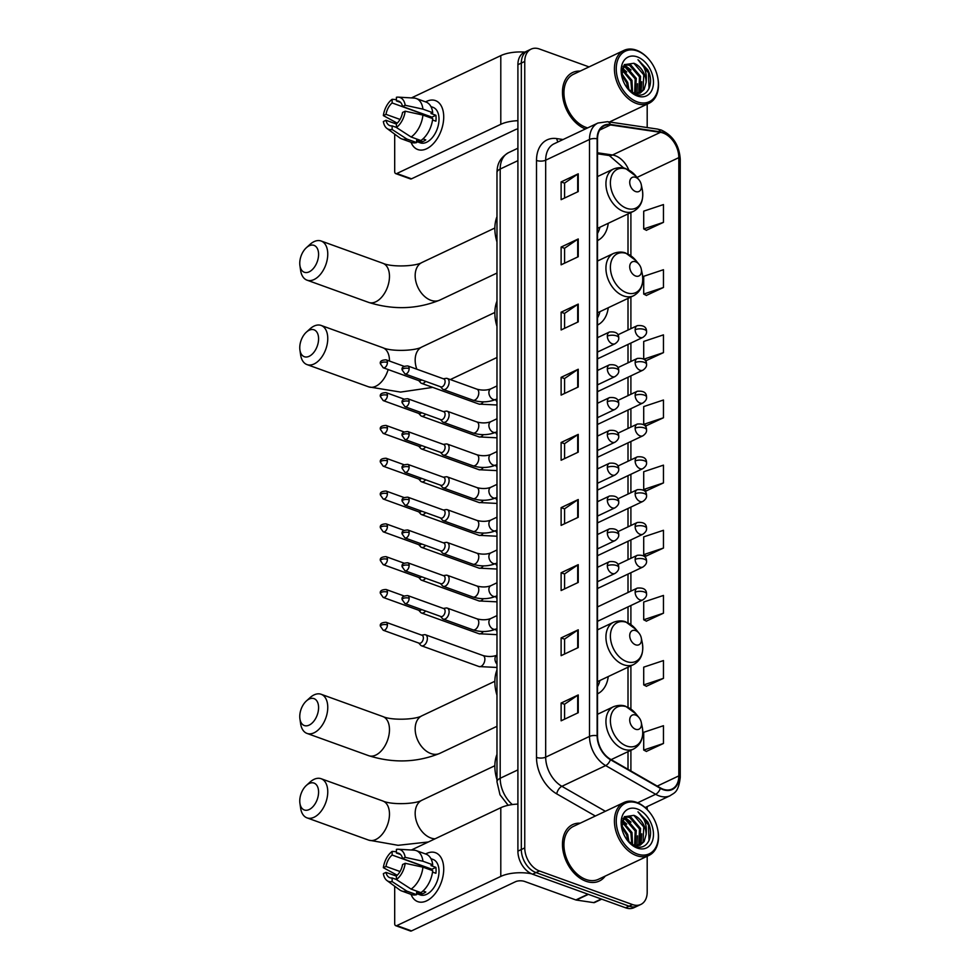 <?xml version="1.0" encoding="UTF-8"?>
<svg xmlns="http://www.w3.org/2000/svg" width="980" height="980" viewBox="0 0 980 980"><rect width="100%" height="100%" fill="white"/><g stroke="black" fill="none" stroke-linecap="round" stroke-linejoin="round"><path stroke-width="1.47" d="M597.518 325.041A34.472 23.643 64.7 0 0 608.249 307.732M597.518 693.865A34.472 23.643 64.7 0 0 608.249 676.555M597.518 240.59A34.472 23.643 64.7 0 0 608.249 223.293M589.054 66.91L539.441 49A19.514 13.377 64.7 0 0 531.099 49.135L524.251 52.369A19.514 13.377 64.7 0 0 517.905 64.705L517.905 851.142A19.514 13.377 64.7 0 0 532.593 874.209L625.657 907.811A19.514 13.377 64.7 0 0 633.999 907.676L637.429 906.059A19.514 13.377 64.7 0 1 629.087 906.182A19.514 13.377 64.7 0 0 637.429 906.059L640.846 904.442A19.514 13.377 64.7 0 0 647.192 892.106L647.192 856.238M527.681 50.752A19.514 13.377 64.7 0 0 521.323 63.075L521.323 849.525A19.514 13.377 64.7 0 0 536.023 872.592L629.087 906.182L536.023 872.592A19.514 13.377 64.7 0 1 521.323 849.525L521.323 63.075A19.514 13.377 64.7 0 1 527.681 50.752M580.197 71.099A31.213 21.413 64.7 0 0 572.626 72.52A31.213 21.413 64.7 0 0 563.451 100.732A31.213 21.413 64.7 0 0 585.415 128.956A31.213 21.413 64.7 0 1 563.451 100.732A31.213 21.413 64.7 0 1 572.626 72.52A31.213 21.413 64.7 0 1 580.197 71.099M580.197 823.188A31.213 21.413 64.7 0 0 572.626 824.609A31.213 21.413 64.7 0 0 563.524 853.176A31.213 21.413 64.7 0 0 585.979 881.253A31.213 21.413 64.7 0 0 599.319 881.045A31.213 21.413 64.7 0 0 605.224 876.096A31.213 21.413 64.7 0 1 599.319 881.045A31.213 21.413 64.7 0 1 585.979 881.253A31.213 21.413 64.7 0 1 563.524 853.176A31.213 21.413 64.7 0 1 572.626 824.609A31.213 21.413 64.7 0 1 580.197 823.188M663.154 133.023A20.813 14.271 -115.3 0 1 678.822 157.633L678.822 775.891A20.813 14.271 -115.3 0 1 672.047 789.047A20.813 14.271 -115.3 0 1 660.422 787.92L610.466 759.231A20.813 14.271 -115.3 0 1 597.518 735.894L597.518 138.94A20.813 14.271 -115.3 0 1 604.293 125.783A20.813 14.271 -115.3 0 1 610.466 124.95L660.422 132.337A20.813 14.271 -115.3 0 1 663.154 133.023M663.154 132.557A21.327 14.627 64.7 0 0 660.361 131.847L610.405 124.46A21.327 14.627 64.7 0 0 597.126 138.793L597.126 735.747A21.327 14.627 64.7 0 0 610.405 759.672L660.361 788.361A21.327 14.627 64.7 0 0 679.214 776.038L679.214 157.78A21.327 14.627 64.7 0 0 663.154 132.557M646.347 751.415L663.46 743.477L663.46 725.715L643.713 732.293L643.713 750.055L646.518 751.501M646.347 686.27L663.46 678.344L663.46 660.569L643.713 667.147L643.713 684.922L646.518 686.355M646.347 621.124L663.46 613.198L663.46 595.436L643.713 602.014L643.713 619.777L646.518 621.21M646.347 555.979L663.46 548.053L663.46 530.29L643.713 536.869L643.713 554.631L646.518 556.077M646.347 230.275L663.46 222.35L663.46 204.575L643.713 211.153L643.713 228.928L646.518 230.361M646.347 295.421L663.46 287.483L663.46 269.721L643.713 276.299L643.713 294.061L646.518 295.507M646.347 360.554L663.46 352.629L663.46 334.866L643.713 341.444L643.713 358.962M646.347 425.7L663.46 417.774L663.46 400.012L643.713 406.577L643.713 424.352L646.518 425.786M646.347 490.845L663.46 482.92L663.46 465.145L643.713 471.723L643.713 489.486L646.518 490.931M531.099 49.135A19.514 13.377 64.7 0 0 524.753 61.458L524.753 847.908A19.514 13.377 64.7 0 0 539.441 870.975L632.504 904.565A19.514 13.377 64.7 0 0 640.846 904.442M647.192 809.554L647.192 806.564M647.192 127.559L647.192 105.669A19.514 13.377 64.7 0 0 647.143 104.174M578.237 582.438L561.124 590.536L561.124 572.761L578.237 564.664L578.237 582.438M578.237 647.572L561.124 655.669L561.124 637.907L578.237 629.809L578.237 647.572M578.237 712.717L561.124 720.814L561.124 703.052L578.237 694.955L578.237 712.717M578.237 387.002L561.124 395.099L561.124 377.337L578.237 369.24L578.237 387.002M578.237 321.869L561.124 329.966L561.124 312.191L578.237 304.094L578.237 321.869M578.237 256.723L561.124 264.821L561.124 247.058L578.237 238.961L578.237 256.723M578.237 191.578L561.124 199.675L561.124 181.913L578.237 173.815L578.237 191.578M578.237 517.293L561.124 525.39L561.124 507.628L578.237 499.531L578.237 517.293M578.237 452.148L561.124 460.245L561.124 442.482L578.237 434.385L578.237 452.148M561.124 442.482L564.59 443.732M564.59 458.603L564.59 443.658L577.698 434.691A5.206 2.156 0 0 1 578.237 434.385M561.124 507.628L564.59 508.877M564.59 523.749L564.59 508.804L577.698 499.825A5.206 2.156 0 0 1 578.237 499.531M561.124 181.913L564.59 183.162M564.59 198.034L564.59 183.089L577.698 174.121A5.206 2.156 0 0 1 578.237 173.815M561.124 247.058L564.59 248.308M564.59 263.179L564.59 248.234L577.698 239.255A5.206 2.156 0 0 1 578.237 238.961M561.124 312.191L564.59 313.441M564.59 328.325L564.59 313.38L577.698 304.4A5.206 2.156 0 0 1 578.237 304.094M561.124 377.337L564.59 378.586M564.59 393.47L564.59 378.513L577.698 369.546A5.206 2.156 0 0 1 578.237 369.24M561.124 703.052L564.59 704.302M564.59 719.173L564.59 704.228L577.698 695.249A5.206 2.156 0 0 1 578.237 694.955M561.124 637.907L564.59 639.156M564.59 654.028L564.59 639.083L577.698 630.115A5.206 2.156 0 0 1 578.237 629.809M561.124 572.761L564.59 574.01M564.59 588.894L564.59 573.937L577.698 564.97A5.206 2.156 0 0 1 578.237 564.664M663.46 482.92L643.713 489.486M663.46 417.774L643.713 424.352M663.46 352.629L643.946 359.133M644.534 359.635L646.518 360.64M663.46 287.483L643.713 294.061M663.46 222.35L643.713 228.928M663.46 548.053L643.713 554.631M663.46 613.198L643.713 619.777M663.46 678.344L643.713 684.922M663.46 743.477L643.713 750.055M425.614 101.896A26.019 15.582 109.8 0 1 443.72 116.975A26.019 15.582 109.8 0 1 430.245 146.498A26.019 15.582 109.8 0 1 411.037 142.259A26.019 15.582 109.8 0 0 417.774 149.536A26.019 15.582 109.8 0 0 435.022 141.708A26.019 15.582 109.8 0 0 443.72 116.975A26.019 15.582 109.8 0 0 435.439 100.597A26.019 15.582 109.8 0 0 425.614 101.896M524.815 52.099A26.019 10.755 180 0 0 500.792 55.627L411.404 97.914M517.905 120.687A26.019 10.755 180 0 0 500.792 124.313L396.827 173.509L411.526 178.813L515.48 129.617A6.505 2.683 0 0 1 517.905 128.907M411.526 178.813A3.246 1.948 109.8 0 1 410.424 178.911L395.724 173.607A3.246 1.948 -70.2 0 1 394.695 171.561L394.695 134.138M394.695 123.419L394.695 122.157M395.724 173.607A3.246 1.948 -70.2 0 0 396.827 173.509M400.036 119.425L385.998 114.354A13.009 7.791 109.8 0 1 392.135 102.949L421.523 113.558A13.009 7.791 -70.2 0 1 421.682 113.423M400.6 102.435L396.422 100.916A13.009 7.791 109.8 0 1 398.701 101.16A13.009 7.791 109.8 0 1 402.56 106.514L431.947 117.122A13.009 7.791 -70.2 0 1 432.143 118.384M425.136 115.861A13.009 7.791 109.8 0 1 426.092 115.015M430.943 106.587L433.013 107.335A18.865 11.295 109.8 0 1 439.016 119.205A18.865 11.295 109.8 0 1 432.707 137.139A18.865 11.295 109.8 0 1 420.2 142.811L416.635 141.524M396.422 100.916L396.422 97.277A16.905 10.131 109.8 0 1 398.272 97.142L414.038 98.061A21.462 12.85 109.8 0 1 416.255 98.515L426.055 102.055A21.462 12.85 109.8 0 1 432.719 112.676L430.992 113.496L435.892 115.26A18.865 11.295 109.8 0 1 436.076 118.139A18.865 11.295 109.8 0 1 435.892 121.189L432.548 119.977M396.422 127.425L392.135 125.881L392.135 129.519L406.835 139.038L416.635 142.566L416.635 140.165L421.523 141.941A18.865 11.295 109.8 0 0 425.81 139.907L422.993 138.891M432.719 118.605A21.462 12.85 109.8 0 1 420.91 140.544L411.11 137.004L396.422 127.498L396.422 123.86A13.009 7.791 109.8 0 0 402.56 112.443L405.193 111.193L422.931 115.064L432.719 118.605M416.635 142.566A21.462 12.85 109.8 0 1 411.478 142.431L401.69 138.891A21.462 12.85 109.8 0 1 399.693 137.812L386.965 128.454A16.905 10.131 109.8 0 1 383.364 121.52L385.998 120.283L396.422 124.044M432.719 112.676L422.931 109.135L405.193 105.276L402.56 106.514M416.255 98.515A21.462 12.85 109.8 0 1 422.931 109.135M422.931 115.064A21.462 12.85 109.8 0 1 411.11 137.004M406.835 139.038A21.462 12.85 109.8 0 1 401.69 138.891M398.272 97.142A16.905 10.131 109.8 0 1 405.193 105.276M405.193 111.193A16.905 10.131 109.8 0 1 396.422 127.498M392.135 129.519A16.905 10.131 109.8 0 1 386.965 128.454M392.135 125.881A13.009 7.791 109.8 0 1 389.869 125.636A13.009 7.791 109.8 0 1 385.998 120.283M385.998 114.354L383.364 115.603L397.219 123.137M383.364 115.603A16.905 10.131 109.8 0 1 392.135 99.299L392.135 102.949M396.422 99.617L392.135 99.299M435.892 115.26L431.947 117.122M421.523 140.103L421.523 141.941M637.319 101.908A27.967 19.184 64.7 0 0 657.654 77.175A27.967 19.184 64.7 0 0 649.642 60.258A27.967 19.184 64.7 0 0 637.319 50.984A27.967 19.184 64.7 0 0 616.249 68.845A27.967 19.184 64.7 0 0 637.319 101.908M649.642 60.258L649.36 59.915A29.265 20.066 64.7 0 0 636.461 50.2A29.265 20.066 64.7 0 0 623.942 50.397A29.265 20.066 64.7 0 0 615.416 77.175A29.265 20.066 64.7 0 0 636.461 103.5A29.265 20.066 64.7 0 0 648.968 103.304A29.265 20.066 64.7 0 0 657.739 77.616L657.654 77.175M623.942 50.397L573.459 74.284A29.265 20.066 64.7 0 0 564.933 101.063A29.265 20.066 64.7 0 0 585.979 127.388A29.265 20.066 64.7 0 0 587.633 127.902M623.317 66.089L626.379 66.812L636.277 78.376L635.31 93.909M622.974 66.665L625.313 67.314L635.199 78.89L634.611 93.823M624.566 64.508L630.655 64.79L640.553 76.354L639.842 91.495L637.882 93.798M624.321 64.754L629.589 65.293L639.487 76.869L638.764 92.01L637.27 93.896M621.528 73.157L627.715 82.43L629.013 90.062M621.602 74.725L626.649 82.933L627.911 88.91M622.104 68.845L631.99 80.409L632.541 92.794M621.884 69.727L630.924 80.911L631.757 92.292M627.629 88.604L635.224 94.105C647.229 99.262 654.971 83.3 647.768 69.8L637.98 59.731C644.558 65.501 647.266 73.084 646.114 82.492A16.256 11.148 64.7 0 0 633.864 63.271L643.762 74.835L643.052 89.976L639.622 93.321M646.114 82.492L644.117 89.474L640.161 93.088L634.464 93.798M637.319 56.901A21.462 14.712 64.7 0 0 621.639 75.546A21.462 14.712 64.7 0 0 628.07 89.143A21.462 14.712 64.7 0 0 637.319 95.991A21.462 14.712 64.7 0 0 653.476 82.283A21.462 14.712 64.7 0 0 637.319 56.901M633.864 63.271L624.407 64.668L621.724 75.852M637.98 59.731L648.466 72.924L649.017 88.604M641.765 81.732L641.018 92.353M624.236 64.852L631.034 69.972M637.49 83.753L636.89 93.921M622.337 68.135L626.759 72.006M299.757 263.265A14.308 8.575 -70.2 0 0 299.917 265.568A14.308 8.575 -70.2 0 0 310.035 271.374A14.308 8.575 -70.2 0 0 318.586 254.359A14.308 8.575 -70.2 0 0 306.373 247.707A14.308 8.575 -70.2 0 0 299.757 263.265M306.373 247.707L309.986 244.424A20.813 12.471 109.8 0 1 321.134 241.007A20.813 12.471 109.8 0 1 327.761 254.102A20.813 12.471 109.8 0 1 320.803 273.886A20.813 12.471 109.8 0 1 307.01 280.158A20.813 12.471 109.8 0 1 300.615 270.394L299.917 265.568M635.604 191.553A7.803 5.353 64.7 0 0 641.275 184.644A7.803 5.353 64.7 0 0 639.046 179.928A7.803 5.353 64.7 0 0 635.604 177.343A7.803 5.353 64.7 0 0 629.723 182.329A7.803 5.353 64.7 0 0 635.604 191.553M597.518 233.399A30.895 21.18 64.7 0 0 599.919 227.225M496.983 216.654A35.77 24.524 64.7 0 0 496.983 241.999M299.757 347.716A14.308 8.575 -70.2 0 0 299.917 350.007A14.308 8.575 -70.2 0 0 310.035 355.826A14.308 8.575 -70.2 0 0 318.586 338.81A14.308 8.575 -70.2 0 0 306.373 332.147A14.308 8.575 -70.2 0 0 299.757 347.716M306.373 332.147L309.986 328.876A20.813 12.471 109.8 0 1 321.134 325.446A20.813 12.471 109.8 0 1 327.761 338.553A20.813 12.471 109.8 0 1 320.803 358.337A20.813 12.471 109.8 0 1 307.01 364.597A20.813 12.471 109.8 0 1 300.615 354.846L299.917 350.007M635.604 276.005A7.803 5.353 64.7 0 0 641.275 269.096A7.803 5.353 64.7 0 0 639.046 264.38A7.803 5.353 64.7 0 0 635.604 261.783A7.803 5.353 64.7 0 0 629.723 266.768A7.803 5.353 64.7 0 0 635.604 276.005M597.518 317.839A30.895 21.18 64.7 0 0 599.919 311.677M496.983 301.105A35.77 24.524 64.7 0 0 496.983 326.45M299.757 716.527A14.308 8.575 -70.2 0 0 299.917 718.83A14.308 8.575 -70.2 0 0 310.035 724.649A14.308 8.575 -70.2 0 0 318.586 707.621A14.308 8.575 -70.2 0 0 306.373 700.97A14.308 8.575 -70.2 0 0 299.757 716.527M306.373 700.97L309.986 697.699A20.813 12.471 109.8 0 1 321.134 694.269A20.813 12.471 109.8 0 1 327.761 707.376A20.813 12.471 109.8 0 1 320.803 727.16A20.813 12.471 109.8 0 1 307.01 733.42A20.813 12.471 109.8 0 1 300.615 723.669L299.917 718.83M635.604 644.816A7.803 5.353 64.7 0 0 641.275 637.919A7.803 5.353 64.7 0 0 639.046 633.202A7.803 5.353 64.7 0 0 635.604 630.606A7.803 5.353 64.7 0 0 629.723 635.591A7.803 5.353 64.7 0 0 635.604 644.816M597.518 686.662A30.895 21.18 64.7 0 0 599.919 680.5M496.983 669.928A35.77 24.524 64.7 0 0 496.983 695.273M299.757 800.979A14.308 8.575 -70.2 0 0 299.917 803.282A14.308 8.575 -70.2 0 0 310.035 809.088A14.308 8.575 -70.2 0 0 318.586 792.073A14.308 8.575 -70.2 0 0 306.373 785.421A14.308 8.575 -70.2 0 0 299.757 800.979M306.373 785.421L309.986 782.138A20.813 12.471 109.8 0 1 321.134 778.72A20.813 12.471 109.8 0 1 327.761 791.816A20.813 12.471 109.8 0 1 320.803 811.611A20.813 12.471 109.8 0 1 307.01 817.871A20.813 12.471 109.8 0 1 300.615 808.12L299.917 803.282M635.604 729.267A7.803 5.353 64.7 0 0 641.275 722.37A7.803 5.353 64.7 0 0 639.046 717.642A7.803 5.353 64.7 0 0 635.604 715.057A7.803 5.353 64.7 0 0 629.723 720.043A7.803 5.353 64.7 0 0 635.604 729.267M496.983 754.367A35.77 24.524 64.7 0 0 496.983 779.725M418.766 380.62L420.616 382.702A5.856 3.504 -70.2 0 0 421.535 383.339A5.856 3.504 -70.2 0 0 423.532 383.168A5.856 3.504 -70.2 0 0 425.59 381.355M387.418 362.478A4.226 2.536 -70.2 0 0 386.071 359.819C381.575 360.015 379.689 361.338 380.412 363.801A4.226 1.752 180 0 1 381.453 362.649A4.226 1.752 0 0 1 387.418 362.478A4.226 2.536 -70.2 0 1 386.01 366.508A4.226 2.536 -70.2 0 1 383.204 367.77L419.158 380.755A4.226 2.536 -70.2 0 0 420.591 380.62A4.226 2.536 -70.2 0 0 421.584 379.909M418.766 413.425L420.616 415.508A5.856 3.504 -70.2 0 0 421.535 416.145A5.856 3.504 -70.2 0 0 423.532 415.973A5.856 3.504 -70.2 0 0 425.59 414.16M387.418 395.295A4.226 2.536 -70.2 0 0 386.071 392.625C381.575 392.821 379.689 394.144 380.412 396.606A4.226 1.752 180 0 1 381.453 395.454A4.226 1.752 0 0 1 387.418 395.295A4.226 2.536 -70.2 0 1 386.01 399.313A4.226 2.536 -70.2 0 1 383.204 400.587L419.158 413.56A4.226 2.536 -70.2 0 0 420.591 413.438A4.226 2.536 -70.2 0 0 421.584 412.715M418.766 446.231L420.616 448.313A5.856 3.504 -70.2 0 0 421.535 448.963A5.856 3.504 -70.2 0 0 423.532 448.779A5.856 3.504 -70.2 0 0 425.59 446.966M387.418 428.101A4.226 2.536 -70.2 0 0 386.071 425.443C381.575 425.626 379.689 426.962 380.412 429.412A4.226 1.752 180 0 1 381.453 428.26A4.226 1.752 0 0 1 387.418 428.101A4.226 2.536 -70.2 0 1 386.01 432.119A4.226 2.536 -70.2 0 1 383.204 433.393L419.158 446.366A4.226 2.536 -70.2 0 0 420.591 446.243A4.226 2.536 -70.2 0 0 421.584 445.52M418.766 479.036L420.616 481.119A5.856 3.504 -70.2 0 0 421.535 481.768A5.856 3.504 -70.2 0 0 423.532 481.584A5.856 3.504 -70.2 0 0 425.59 479.771M387.418 460.906A4.226 2.536 -70.2 0 0 386.071 458.248C381.575 458.444 379.689 459.767 380.412 462.217A4.226 1.752 180 0 1 381.453 461.078A4.226 1.752 0 0 1 387.418 460.906A4.226 2.536 -70.2 0 1 386.01 464.924A4.226 2.536 -70.2 0 1 383.204 466.198L419.158 479.171A4.226 2.536 -70.2 0 0 420.591 479.049A4.226 2.536 -70.2 0 0 421.584 478.326M418.766 511.842L420.616 513.924A5.856 3.504 -70.2 0 0 421.535 514.574A5.856 3.504 -70.2 0 0 423.532 514.402A5.856 3.504 -70.2 0 0 425.59 512.589M387.418 493.712A4.226 2.536 -70.2 0 0 386.071 491.054C381.575 491.25 379.689 492.573 380.412 495.035A4.226 1.752 180 0 1 381.453 493.883A4.226 1.752 0 0 1 387.418 493.712A4.226 2.536 -70.2 0 1 386.01 497.73A4.226 2.536 -70.2 0 1 383.204 499.004L419.158 511.989A4.226 2.536 -70.2 0 0 420.591 511.854A4.226 2.536 -70.2 0 0 421.584 511.131M418.766 544.66L420.616 546.742A5.856 3.504 -70.2 0 0 421.535 547.379A5.856 3.504 -70.2 0 0 423.532 547.207A5.856 3.504 -70.2 0 0 425.59 545.395M387.418 526.517A4.226 2.536 -70.2 0 0 386.071 523.859C381.575 524.055 379.689 525.378 380.412 527.84A4.226 1.752 180 0 1 381.453 526.689A4.226 1.752 0 0 1 387.418 526.517A4.226 2.536 -70.2 0 1 386.01 530.548A4.226 2.536 -70.2 0 1 383.204 531.809L419.158 544.794A4.226 2.536 -70.2 0 0 420.591 544.66A4.226 2.536 -70.2 0 0 421.584 543.949M418.766 577.465L420.616 579.548A5.856 3.504 -70.2 0 0 421.535 580.185A5.856 3.504 -70.2 0 0 423.532 580.013A5.856 3.504 -70.2 0 0 425.59 578.2M387.418 559.335A4.226 2.536 -70.2 0 0 386.071 556.665C381.575 556.861 379.689 558.184 380.412 560.646A4.226 1.752 180 0 1 381.453 559.494A4.226 1.752 0 0 1 387.418 559.335A4.226 2.536 -70.2 0 1 386.01 563.353A4.226 2.536 -70.2 0 1 383.204 564.627L419.158 577.6A4.226 2.536 -70.2 0 0 420.591 577.477A4.226 2.536 -70.2 0 0 421.584 576.755M418.766 610.271L420.616 612.353A5.856 3.504 -70.2 0 0 421.535 613.002A5.856 3.504 -70.2 0 0 423.532 612.819A5.856 3.504 -70.2 0 0 425.59 611.005M387.418 592.141A4.226 2.536 -70.2 0 0 386.071 589.482C381.575 589.666 379.689 591.001 380.412 593.451A4.226 1.752 180 0 1 381.453 592.3A4.226 1.752 0 0 1 387.418 592.141A4.226 2.536 -70.2 0 1 386.01 596.159A4.226 2.536 -70.2 0 1 383.204 597.433L419.158 610.405A4.226 2.536 -70.2 0 0 420.591 610.283A4.226 2.536 -70.2 0 0 421.584 609.56M418.766 643.076L420.616 645.159A5.856 3.504 -70.2 0 0 421.535 645.808A5.856 3.504 -70.2 0 0 423.532 645.624A5.856 3.504 -70.2 0 0 427.378 638.482A5.856 3.504 -70.2 0 0 425.516 634.795A5.856 3.504 -70.2 0 0 424.389 634.697L421.645 635.126M387.418 624.946A4.226 2.536 -70.2 0 1 386.01 628.964A4.226 2.536 -70.2 0 1 383.204 630.238L419.158 643.211A4.226 2.536 -70.2 0 0 420.591 643.088A4.226 2.536 -70.2 0 0 423.372 637.919A4.226 2.536 -70.2 0 0 422.025 635.261L386.071 622.288C381.575 622.484 379.689 623.807 380.412 626.257A4.226 1.752 180 0 1 381.453 625.118A4.226 1.752 0 0 1 387.418 624.946A4.226 2.536 -70.2 0 0 386.071 622.288M440.51 386.733L442.348 388.815A5.856 3.504 -70.2 0 0 443.279 389.464A5.856 3.504 -70.2 0 0 445.263 389.293A5.856 3.504 -70.2 0 0 448.975 383.633A5.856 3.504 -70.2 0 0 447.248 378.452A5.856 3.504 -70.2 0 0 446.121 378.354L443.377 378.782L425.516 372.327M409.15 368.603A4.226 2.536 -70.2 0 1 407.741 372.621A4.226 2.536 -70.2 0 1 404.936 373.895L440.89 386.88A4.226 2.536 -70.2 0 0 442.323 386.745A4.226 2.536 -70.2 0 0 445.104 381.588A4.226 2.536 -70.2 0 0 443.756 378.917L407.803 365.944C403.307 366.14 401.42 367.463 402.143 369.926A4.226 1.752 180 0 1 403.184 368.774A4.226 1.752 0 0 1 409.15 368.603A4.226 2.536 -70.2 0 0 407.803 365.944M440.51 419.538L442.348 421.621A5.856 3.504 -70.2 0 0 443.279 422.27A5.856 3.504 -70.2 0 0 445.263 422.098A5.856 3.504 -70.2 0 0 448.975 416.439A5.856 3.504 -70.2 0 0 447.248 411.257A5.856 3.504 -70.2 0 0 446.121 411.159L443.377 411.588L425.516 405.144M409.15 401.408A4.226 2.536 -70.2 0 1 407.741 405.438A4.226 2.536 -70.2 0 1 404.936 406.7L440.89 419.685A4.226 2.536 -70.2 0 0 442.323 419.55A4.226 2.536 -70.2 0 0 445.104 414.393A4.226 2.536 -70.2 0 0 443.756 411.735L407.803 398.75C403.307 398.946 401.42 400.269 402.143 402.731A4.226 1.752 180 0 1 403.184 401.579A4.226 1.752 0 0 1 409.15 401.408A4.226 2.536 -70.2 0 0 407.803 398.75M440.51 452.356L442.348 454.438A5.856 3.504 -70.2 0 0 443.279 455.075A5.856 3.504 -70.2 0 0 445.263 454.904A5.856 3.504 -70.2 0 0 448.975 449.244A5.856 3.504 -70.2 0 0 447.248 444.075A5.856 3.504 -70.2 0 0 446.121 443.977L443.377 444.406M409.15 434.226A4.226 2.536 -70.2 0 1 407.741 438.244A4.226 2.536 -70.2 0 1 404.936 439.518L440.89 452.491A4.226 2.536 -70.2 0 0 442.323 452.368A4.226 2.536 -70.2 0 0 445.104 447.199A4.226 2.536 -70.2 0 0 443.756 444.54L407.803 431.555C403.307 431.751 401.42 433.074 402.143 435.537A4.226 1.752 180 0 1 403.184 434.385A4.226 1.752 0 0 1 409.15 434.226A4.226 2.536 -70.2 0 0 407.803 431.555M440.51 485.161L442.348 487.244A5.856 3.504 -70.2 0 0 443.279 487.893A5.856 3.504 -70.2 0 0 445.263 487.709A5.856 3.504 -70.2 0 0 448.975 482.05A5.856 3.504 -70.2 0 0 447.248 476.88A5.856 3.504 -70.2 0 0 446.121 476.782L443.377 477.211L425.516 470.755M409.15 467.031A4.226 2.536 -70.2 0 1 407.741 471.049A4.226 2.536 -70.2 0 1 404.936 472.323L440.89 485.296A4.226 2.536 -70.2 0 0 442.323 485.174A4.226 2.536 -70.2 0 0 445.104 480.004A4.226 2.536 -70.2 0 0 443.756 477.346L407.803 464.373C403.307 464.557 401.42 465.892 402.143 468.342A4.226 1.752 180 0 1 403.184 467.191A4.226 1.752 0 0 1 409.15 467.031A4.226 2.536 -70.2 0 0 407.803 464.373M440.51 517.967L442.348 520.049A5.856 3.504 -70.2 0 0 443.279 520.699A5.856 3.504 -70.2 0 0 445.263 520.515A5.856 3.504 -70.2 0 0 448.975 514.868A5.856 3.504 -70.2 0 0 447.248 509.686A5.856 3.504 -70.2 0 0 446.121 509.588L443.377 510.017L425.516 503.561M409.15 499.837A4.226 2.536 -70.2 0 1 407.741 503.855A4.226 2.536 -70.2 0 1 404.936 505.129L440.89 518.101A4.226 2.536 -70.2 0 0 442.323 517.979A4.226 2.536 -70.2 0 0 445.104 512.81A4.226 2.536 -70.2 0 0 443.756 510.151L407.803 497.179C403.307 497.375 401.42 498.698 402.143 501.148A4.226 1.752 180 0 1 403.184 500.008A4.226 1.752 0 0 1 409.15 499.837A4.226 2.536 -70.2 0 0 407.803 497.179M440.51 550.772L442.348 552.855A5.856 3.504 -70.2 0 0 443.279 553.504A5.856 3.504 -70.2 0 0 445.263 553.332A5.856 3.504 -70.2 0 0 448.975 547.673A5.856 3.504 -70.2 0 0 447.248 542.491A5.856 3.504 -70.2 0 0 446.121 542.393L443.377 542.822L425.516 536.366M409.15 532.642A4.226 2.536 -70.2 0 1 407.741 536.66A4.226 2.536 -70.2 0 1 404.936 537.934L440.89 550.907A4.226 2.536 -70.2 0 0 442.323 550.785A4.226 2.536 -70.2 0 0 445.104 545.627A4.226 2.536 -70.2 0 0 443.756 542.957L407.803 529.984C403.307 530.18 401.42 531.503 402.143 533.965A4.226 1.752 180 0 1 403.184 532.814A4.226 1.752 0 0 1 409.15 532.642A4.226 2.536 -70.2 0 0 407.803 529.984M440.51 583.578L442.348 585.66A5.856 3.504 -70.2 0 0 443.279 586.31A5.856 3.504 -70.2 0 0 445.263 586.138A5.856 3.504 -70.2 0 0 448.975 580.479A5.856 3.504 -70.2 0 0 447.248 575.297A5.856 3.504 -70.2 0 0 446.121 575.199L443.377 575.628L425.516 569.184M409.15 565.448A4.226 2.536 -70.2 0 1 407.741 569.466A4.226 2.536 -70.2 0 1 404.936 570.74L440.89 583.725A4.226 2.536 -70.2 0 0 442.323 583.59A4.226 2.536 -70.2 0 0 445.104 578.433A4.226 2.536 -70.2 0 0 443.756 575.774L407.803 562.79C403.307 562.986 401.42 564.309 402.143 566.771A4.226 1.752 180 0 1 403.184 565.619A4.226 1.752 0 0 1 409.15 565.448A4.226 2.536 -70.2 0 0 407.803 562.79M440.51 616.396L442.348 618.478A5.856 3.504 -70.2 0 0 443.279 619.115A5.856 3.504 -70.2 0 0 445.263 618.944A5.856 3.504 -70.2 0 0 448.975 613.284A5.856 3.504 -70.2 0 0 447.248 608.102A5.856 3.504 -70.2 0 0 446.121 608.017L443.377 608.445L425.516 601.99M409.15 598.266A4.226 2.536 -70.2 0 1 407.741 602.284A4.226 2.536 -70.2 0 1 404.936 603.545L440.89 616.53A4.226 2.536 -70.2 0 0 442.323 616.408A4.226 2.536 -70.2 0 0 445.104 611.238A4.226 2.536 -70.2 0 0 443.756 608.58L407.803 595.595C403.307 595.791 401.42 597.114 402.143 599.576A4.226 1.752 180 0 1 403.184 598.425A4.226 1.752 0 0 1 409.15 598.266A4.226 2.536 -70.2 0 0 407.803 595.595M425.614 853.984A26.019 15.582 109.8 0 1 443.72 869.064A26.019 15.582 109.8 0 1 430.245 898.587A26.019 15.582 109.8 0 1 411.037 894.36A26.019 15.582 109.8 0 0 417.774 901.637L417.774 901.637A26.019 15.582 109.8 0 0 435.022 893.809A26.019 15.582 109.8 0 0 443.72 869.064A26.019 15.582 109.8 0 0 435.439 852.698A26.019 15.582 109.8 0 0 425.614 853.984M517.905 804.09A26.019 10.755 180 0 0 500.792 807.716L411.404 850.003M531.503 873.768A26.019 10.755 180 0 0 500.792 876.414L396.827 925.598L411.526 930.902L515.48 881.718A6.505 2.683 0 0 1 524.655 881.461L575.873 899.946L588 894.213M411.526 930.902A3.246 1.948 109.8 0 1 410.424 931L395.724 925.696A3.246 1.948 -70.2 0 1 394.695 923.65L394.695 886.239M394.695 875.508L394.695 874.246M395.724 925.696A3.246 1.948 -70.2 0 0 396.827 925.598M601.683 899.15L594.627 902.494A3.246 2.23 -115.3 0 1 593.66 902.617L576.301 900.057A3.246 2.23 -115.3 0 1 575.873 899.946M400.036 871.526L385.998 866.455A13.009 7.791 109.8 0 1 392.135 855.038L421.523 865.646A13.009 7.791 -70.2 0 1 421.682 865.512M400.6 854.523L396.422 853.017A13.009 7.791 109.8 0 1 398.701 853.262A13.009 7.791 109.8 0 1 402.56 858.615L431.947 869.223A13.009 7.791 -70.2 0 1 432.143 870.485M425.136 867.949A13.009 7.791 109.8 0 1 426.092 867.104M430.943 858.676L433.013 859.423A18.865 11.295 109.8 0 1 439.016 871.294A18.865 11.295 109.8 0 1 432.707 889.228A18.865 11.295 109.8 0 1 420.2 894.899L416.635 893.613M396.422 853.017L396.422 849.366A16.905 10.131 109.8 0 1 398.272 849.231L414.038 850.162A21.462 12.85 109.8 0 1 416.255 850.616L426.055 854.144A21.462 12.85 109.8 0 1 432.719 864.777L430.992 865.585L435.892 867.361A18.865 11.295 109.8 0 1 436.076 870.228A18.865 11.295 109.8 0 1 435.892 873.278L432.548 872.077M396.422 879.513L392.135 877.97L392.135 881.62L406.835 891.126L416.635 894.667L416.635 892.266L421.523 894.03A18.865 11.295 109.8 0 0 425.81 892.008L422.993 890.992M432.719 870.693A21.462 12.85 109.8 0 1 420.91 892.633L411.11 889.105L396.422 879.587L396.422 875.948A13.009 7.791 109.8 0 0 402.56 864.532L405.193 863.294L422.931 867.153L432.719 870.693M416.635 894.667A21.462 12.85 109.8 0 1 411.478 894.52L401.69 890.979A21.462 12.85 109.8 0 1 399.693 889.914L386.965 880.555A16.905 10.131 109.8 0 1 383.364 873.621L385.998 872.372L396.422 876.132M432.719 864.777L422.931 861.236L405.193 857.365L402.56 858.615M416.255 850.616A21.462 12.85 109.8 0 1 422.931 861.236M422.931 867.153A21.462 12.85 109.8 0 1 411.11 889.105M406.835 891.126A21.462 12.85 109.8 0 1 401.69 890.979M398.272 849.231A16.905 10.131 109.8 0 1 405.193 857.365M405.193 863.294A16.905 10.131 109.8 0 1 396.422 879.587M392.135 881.62A16.905 10.131 109.8 0 1 386.965 880.555M392.135 877.97A13.009 7.791 109.8 0 1 389.869 877.725A13.009 7.791 109.8 0 1 385.998 872.372M385.998 866.455L383.364 867.692L397.219 875.238M383.364 867.692A16.905 10.131 109.8 0 1 392.135 851.399L392.135 855.038M396.422 851.718L392.135 851.399M435.892 867.361L431.947 869.223M421.523 892.192L421.523 894.03M637.319 854.009A27.967 19.184 64.7 0 0 657.654 829.276A27.967 19.184 64.7 0 0 649.642 812.359A27.967 19.184 64.7 0 0 637.319 803.073A27.967 19.184 64.7 0 0 616.249 820.934A27.967 19.184 64.7 0 0 637.319 854.009M649.642 812.359L649.36 812.004A29.265 20.066 64.7 0 0 636.461 802.302A29.265 20.066 64.7 0 0 623.942 802.498A29.265 20.066 64.7 0 0 615.416 829.276A29.265 20.066 64.7 0 0 636.461 855.589A29.265 20.066 64.7 0 0 648.968 855.405A29.265 20.066 64.7 0 0 657.739 829.705L657.654 829.276M623.942 802.498L573.459 826.373A29.265 20.066 64.7 0 0 564.933 853.164A29.265 20.066 64.7 0 0 585.979 879.477A29.265 20.066 64.7 0 0 598.486 879.281L648.968 855.405M623.317 818.178L626.379 818.913L636.277 830.477L635.31 845.997M622.974 818.766L625.313 819.415L635.199 830.979L634.611 845.912M624.566 816.61L630.655 816.879L640.553 828.455L639.842 843.596L637.882 845.899M624.321 816.855L629.589 817.394L639.487 828.958L638.764 844.098L637.27 845.985M621.528 825.258L627.715 834.519L629.013 842.151M621.602 826.814L626.649 835.034L627.911 841.012M622.104 820.934L631.99 832.498L632.541 844.883M621.884 821.816L630.924 833L631.757 844.38M627.629 840.693L635.224 846.206C647.229 851.351 654.971 835.389 647.768 821.889L637.98 811.832C644.558 817.59 647.266 825.185 646.114 834.592A16.256 11.148 64.7 0 0 633.864 815.36L643.762 826.936L643.052 842.077L639.622 845.409M646.114 834.592L644.117 841.575L640.161 845.177L634.464 845.887M637.319 809.002A21.462 14.712 64.7 0 0 621.639 827.635A21.462 14.712 64.7 0 0 628.07 841.232A21.462 14.712 64.7 0 0 637.319 848.08A21.462 14.712 64.7 0 0 653.476 834.372A21.462 14.712 64.7 0 0 637.319 809.002M633.864 815.36L624.407 816.757L621.724 827.941M637.98 811.832L648.466 825.025L649.017 840.693M641.765 833.821L641.018 844.454M624.236 816.952L631.034 822.073M637.49 835.842L636.89 846.022M622.337 820.236L626.759 824.094M517.905 64.705L524.753 61.458M625.657 907.811L632.504 904.565M532.593 874.209L539.441 870.975M517.905 851.142L524.753 847.908M508.167 805.303L499.996 794.78L496.983 781.795L496.983 172.578C497.24 166.551 497.926 159.017 508.657 152.598A26.019 17.836 64.7 0 0 500.192 169.038L517.905 160.659M496.983 172.578A13.009 5.378 0 0 1 500.192 169.038L500.192 778.267L517.905 769.888M496.983 781.795A13.009 5.378 0 0 1 500.192 778.267A26.019 17.836 64.7 0 0 512.344 804.568M678.822 157.633L637.012 177.417M628.78 170.006A20.813 14.271 64.7 0 0 615.232 155.697A20.813 14.271 64.7 0 0 612.512 154.999L597.518 152.782M679.214 776.038A6.505 2.683 0 0 1 680.242 777.483L680.242 159.226C679.275 145.224 672.942 135.497 661.243 130.034L657.445 129.066A6.505 4.3 98.4 0 1 660.361 131.847M597.126 735.747A6.505 2.683 180 0 0 589.495 736.421L589.495 139.466A6.505 2.683 0 0 1 597.126 138.793M610.405 759.672A6.505 3.369 119.9 0 1 605.677 765.588A26.019 17.836 -115.3 0 1 589.495 736.421L545.676 757.148A26.019 17.836 64.7 0 0 561.871 786.315L605.358 811.281M657.445 129.066L607.477 121.692A6.505 4.3 98.4 0 1 610.405 124.46M536.501 160.451A6.505 2.683 0 0 0 545.676 160.193L589.495 139.466A26.019 17.836 -115.3 0 1 597.959 123.027L554.153 143.754A26.019 17.836 64.7 0 0 545.676 160.193L545.676 757.148A6.505 2.683 0 0 1 536.501 757.405L536.501 160.451A32.511 22.295 -115.3 0 1 556.738 138.597L563.071 139.528M660.361 788.361A6.505 3.369 119.9 0 1 655.645 794.278L605.677 765.588L561.871 786.315A6.505 3.369 -60.1 0 0 556.738 793.874A32.511 22.295 -115.3 0 1 536.501 757.405M680.242 777.483C678.344 793.09 674.044 792.747 670.161 795.687A26.019 17.836 -115.3 0 1 655.645 794.278L637.674 802.779M680.242 159.226A6.505 2.683 180 0 0 679.214 157.78M595.338 816.022L556.738 793.874M556.738 138.597A6.505 4.3 -81.6 0 0 558.11 141.88M678.822 775.891L657.261 786.095M630.899 770.966L630.899 750.288M630.899 709.067L630.899 665.837M630.899 624.628L630.899 605.518M630.899 591.124L630.899 572.7M630.899 558.318L630.899 539.894M630.899 525.513L630.899 507.089M630.899 492.695L630.899 474.283M630.899 459.89L630.899 441.478M630.899 427.084L630.899 408.66M630.899 394.279L630.899 375.855M630.899 361.473L630.899 343.049M630.899 328.655L630.899 297.014M630.899 255.805L630.899 212.562M660.422 132.337L612.512 154.999A11.711 7.742 -81.6 0 1 609.266 155.538L597.518 153.799M610.466 124.95L599.723 130.034M577.698 452.405L577.698 434.691M577.698 387.259L577.698 369.546M577.698 322.114L577.698 304.4M577.698 256.981L577.698 239.255M577.698 191.835L577.698 174.121M577.698 517.55L577.698 499.825M577.698 582.684L577.698 564.97M577.698 647.829L577.698 630.115M577.698 712.975L577.698 695.249M500.792 124.313L500.792 55.627M389.477 276.372A20.813 12.471 -70.2 0 0 382.849 263.277C391.816 267.418 415.9 266.364 421.939 262.505A20.813 14.271 -115.3 0 0 415.165 275.662A20.813 14.271 -115.3 0 0 430.845 300.272A20.813 14.271 -115.3 0 0 439.738 300.125C416.953 309.312 393.274 310.084 368.725 302.428A20.813 12.471 -70.2 0 0 382.519 296.168A20.813 12.471 -70.2 0 0 389.477 276.372M639.046 179.928L636.069 176.265A21.511 14.749 64.7 0 0 626.588 169.124A21.511 14.749 64.7 0 0 610.393 182.868A21.511 14.749 64.7 0 0 626.588 208.299A21.511 14.749 64.7 0 0 642.231 189.275L641.275 184.644M597.518 176.559L613.554 168.977A23.41 16.06 64.7 0 0 606.73 190.402A23.41 16.06 64.7 0 0 623.562 211.46A23.41 16.06 64.7 0 0 633.57 211.3C641.104 207.025 643.983 199.675 642.231 189.275M389.477 361.057A20.813 12.471 -70.2 0 0 389.477 360.824A20.813 12.471 -70.2 0 0 382.849 347.729C391.816 351.857 415.9 350.816 421.939 346.957A20.813 14.271 -115.3 0 0 415.165 360.113A20.813 14.271 -115.3 0 0 416.831 369.203M432.731 387.382L400.587 392.086L368.725 386.88A20.813 12.471 -70.2 0 0 388.154 369.558M639.046 264.38L636.069 260.704A21.511 14.749 64.7 0 0 626.588 253.575A21.511 14.749 64.7 0 0 610.393 267.307A21.511 14.749 64.7 0 0 626.588 292.738A21.511 14.749 64.7 0 0 642.231 273.714L641.275 269.096M597.518 261.011L613.554 253.428A23.41 16.06 64.7 0 0 606.73 274.853A23.41 16.06 64.7 0 0 623.562 295.911A23.41 16.06 64.7 0 0 633.57 295.752C641.104 291.477 643.983 284.127 642.231 273.714M389.477 729.647A20.813 12.471 -70.2 0 0 382.849 716.552C391.816 720.68 415.9 719.639 421.939 715.78A20.813 14.271 -115.3 0 0 415.165 728.936A20.813 14.271 -115.3 0 0 430.845 753.534A20.813 14.271 -115.3 0 0 439.738 753.399C416.953 762.587 393.274 763.359 368.725 755.702A20.813 12.471 -70.2 0 0 382.519 749.443A20.813 12.471 -70.2 0 0 389.477 729.647M639.046 633.202L636.069 629.528A21.511 14.749 64.7 0 0 626.588 622.398A21.511 14.749 64.7 0 0 610.393 636.13A21.511 14.749 64.7 0 0 626.588 661.561A21.511 14.749 64.7 0 0 642.231 642.537L641.275 637.919M597.518 629.834L613.554 622.251A23.41 16.06 64.7 0 0 606.73 643.676A23.41 16.06 64.7 0 0 623.562 664.734A23.41 16.06 64.7 0 0 633.57 664.575C641.104 660.287 643.983 652.95 642.231 642.537M428.382 841.979L398.076 845.311L368.725 840.142A20.813 12.471 -70.2 0 0 382.519 833.882A20.813 12.471 -70.2 0 0 389.477 814.098A20.813 12.471 -70.2 0 0 382.849 801.003C391.816 805.131 415.9 804.078 421.939 800.219A20.813 14.271 -115.3 0 0 415.165 813.376A20.813 14.271 -115.3 0 0 430.845 837.986A20.813 14.271 -115.3 0 0 435.071 838.807M639.046 717.642L636.069 713.979A21.511 14.749 64.7 0 0 626.588 706.837A21.511 14.749 64.7 0 0 610.393 720.582A21.511 14.749 64.7 0 0 626.588 746.013A21.511 14.749 64.7 0 0 642.231 726.989L641.275 722.37M597.518 714.285L613.554 706.69A23.41 16.06 64.7 0 0 606.73 728.115A23.41 16.06 64.7 0 0 623.562 749.173A23.41 16.06 64.7 0 0 633.57 749.026C641.104 744.739 643.983 737.401 642.231 726.989M617.951 334.793L637.27 325.654C643.492 325.041 646.58 327.002 646.555 331.534A6.505 2.683 180 0 0 644.326 329.501A6.505 2.683 0 0 0 635.15 329.758A6.505 4.459 64.7 0 0 640.05 337.451A6.505 4.459 64.7 0 0 642.831 337.402L597.518 358.852M637.27 325.654A6.505 4.459 64.7 0 0 635.15 329.758M421.535 383.339L479.036 404.103A5.856 3.504 -70.2 0 0 483.275 401.849M495.635 399.534A5.856 4.018 64.7 0 0 496.983 401.69M617.951 367.598L637.27 358.46C643.492 357.859 646.58 359.807 646.555 364.34A6.505 2.683 180 0 0 644.326 362.318A6.505 2.683 0 0 0 635.15 362.563A6.505 4.459 64.7 0 0 640.05 370.256A6.505 4.459 64.7 0 0 642.831 370.22L597.518 391.657M637.27 358.46A6.505 4.459 64.7 0 0 635.15 362.563M421.535 416.145L479.036 436.909A5.856 3.504 -70.2 0 0 483.275 434.655M495.635 432.339A5.856 4.018 64.7 0 0 496.983 434.495M617.951 400.404L637.27 391.265C643.492 390.665 646.58 392.625 646.555 397.145A6.505 2.683 180 0 0 644.326 395.124A6.505 2.683 0 0 0 635.15 395.381A6.505 4.459 64.7 0 0 640.05 403.062A6.505 4.459 64.7 0 0 642.831 403.025L597.518 424.463M637.27 391.265A6.505 4.459 64.7 0 0 635.15 395.381M421.535 448.963L479.036 469.714A5.856 3.504 -70.2 0 0 483.275 467.472M495.635 465.145A5.856 4.018 64.7 0 0 496.983 467.301M617.951 433.209L637.27 424.071C643.492 423.47 646.58 425.43 646.555 429.951A6.505 2.683 180 0 0 644.326 427.929A6.505 2.683 0 0 0 635.15 428.187A6.505 4.459 64.7 0 0 640.05 435.88A6.505 4.459 64.7 0 0 642.831 435.83L597.518 457.268M637.27 424.071A6.505 4.459 64.7 0 0 635.15 428.187M421.535 481.768L479.036 502.52A5.856 3.504 -70.2 0 0 483.275 500.278M495.635 497.95A5.856 4.018 64.7 0 0 496.983 500.119M617.951 466.027L637.27 456.876C643.492 456.276 646.58 458.236 646.555 462.756A6.505 2.683 180 0 0 644.326 460.735A6.505 2.683 0 0 0 635.15 460.992A6.505 4.459 64.7 0 0 640.05 468.685A6.505 4.459 64.7 0 0 642.831 468.636L597.518 490.074M637.27 456.876A6.505 4.459 64.7 0 0 635.15 460.992M421.535 514.574L479.036 535.325A5.856 3.504 -70.2 0 0 483.275 533.083M495.635 530.756A5.856 4.018 64.7 0 0 496.983 532.924M617.951 498.832L637.27 489.694C643.492 489.081 646.58 491.041 646.555 495.574A6.505 2.683 180 0 0 644.326 493.54A6.505 2.683 0 0 0 635.15 493.798A6.505 4.459 64.7 0 0 640.05 501.491A6.505 4.459 64.7 0 0 642.831 501.442L597.518 522.891M637.27 489.694A6.505 4.459 64.7 0 0 635.15 493.798M421.535 547.379L479.036 568.143A5.856 3.504 -70.2 0 0 483.275 565.889M495.635 563.574A5.856 4.018 64.7 0 0 496.983 565.73M617.951 531.638L637.27 522.499C643.492 521.887 646.58 523.847 646.555 528.379A6.505 2.683 180 0 0 644.326 526.346A6.505 2.683 0 0 0 635.15 526.603A6.505 4.459 64.7 0 0 640.05 534.296A6.505 4.459 64.7 0 0 642.831 534.259L597.518 555.697M637.27 522.499A6.505 4.459 64.7 0 0 635.15 526.603M421.535 580.185L479.036 600.948A5.856 3.504 -70.2 0 0 483.275 598.694M495.635 596.379A5.856 4.018 64.7 0 0 496.983 598.535M617.951 564.443L637.27 555.305C643.492 554.705 646.58 556.665 646.555 561.185A6.505 2.683 180 0 0 644.326 559.163A6.505 2.683 0 0 0 635.15 559.421A6.505 4.459 64.7 0 0 640.05 567.101A6.505 4.459 64.7 0 0 642.831 567.065L597.518 588.502M637.27 555.305A6.505 4.459 64.7 0 0 635.15 559.421M421.535 613.002L479.036 633.754A5.856 3.504 -70.2 0 0 483.275 631.512M495.635 629.185A5.856 4.018 64.7 0 0 496.983 631.341M597.518 606.926L637.27 588.11C643.492 587.51 646.58 589.47 646.555 593.99A6.505 2.683 180 0 0 644.326 591.969A6.505 2.683 0 0 0 635.15 592.226A6.505 4.459 64.7 0 0 640.05 599.919A6.505 4.459 64.7 0 0 642.831 599.87L597.518 621.308M637.27 588.11A6.505 4.459 64.7 0 0 635.15 592.226M496.983 655.204L496.872 655.253A5.856 4.018 64.7 0 0 494.986 658.621A5.856 4.018 64.7 0 0 496.983 664.158M421.535 645.808L479.036 666.559A5.856 3.504 -70.2 0 0 482.92 664.795A5.856 3.504 -70.2 0 0 484.88 659.234A5.856 3.504 -70.2 0 0 484.867 658.903A5.856 3.504 -70.2 0 0 483.018 655.547L425.516 634.795M597.518 337.659L609.45 332.012C615.673 331.412 618.76 333.372 618.735 337.892A6.505 2.683 180 0 0 616.506 335.871A6.505 2.683 0 0 0 607.331 336.128A6.505 4.459 64.7 0 0 612.231 343.809A6.505 4.459 64.7 0 0 615.011 343.772L597.518 352.041M609.45 332.012A6.505 4.459 64.7 0 0 607.331 336.128M496.983 385.936L490.796 388.864A5.856 4.018 64.7 0 0 488.898 392.233A5.856 4.018 64.7 0 0 493.295 399.485A5.856 4.018 64.7 0 0 495.794 399.448L496.983 398.885M495.794 399.448C488.469 402.376 480.849 402.621 472.96 400.183A5.856 3.504 -70.2 0 0 474.945 399.999A5.856 3.504 -70.2 0 0 478.779 392.515A5.856 3.504 -70.2 0 0 476.929 389.17L447.248 378.452M597.518 370.465L609.45 364.817C615.673 364.217 618.76 366.177 618.735 370.697A6.505 2.683 180 0 0 616.506 368.676A6.505 2.683 0 0 0 607.331 368.933A6.505 4.459 64.7 0 0 612.231 376.614A6.505 4.459 64.7 0 0 615.011 376.577L597.518 384.858M609.45 364.817A6.505 4.459 64.7 0 0 607.331 368.933M496.983 418.742L490.796 421.682A5.856 4.018 64.7 0 0 488.898 425.051A5.856 4.018 64.7 0 0 493.295 432.303A5.856 4.018 64.7 0 0 495.794 432.254L496.983 431.702M495.794 432.254C488.469 435.194 480.849 435.426 472.96 432.988A5.856 3.504 -70.2 0 0 474.945 432.805A5.856 3.504 -70.2 0 0 478.779 425.332A5.856 3.504 -70.2 0 0 476.929 421.976L447.248 411.257M597.518 403.27L609.45 397.623C615.673 397.023 618.76 398.983 618.735 403.503A6.505 2.683 180 0 0 616.506 401.482A6.505 2.683 0 0 0 607.331 401.739A6.505 4.459 64.7 0 0 612.231 409.432A6.505 4.459 64.7 0 0 615.011 409.383L597.518 417.664M609.45 397.623A6.505 4.459 64.7 0 0 607.331 401.739M496.983 451.56L490.796 454.487A5.856 4.018 64.7 0 0 488.898 457.856A5.856 4.018 64.7 0 0 493.295 465.108A5.856 4.018 64.7 0 0 495.794 465.071L496.983 464.508M495.794 465.071C488.469 467.999 480.849 468.244 472.96 465.794A5.856 3.504 -70.2 0 0 474.945 465.623A5.856 3.504 -70.2 0 0 478.779 458.138A5.856 3.504 -70.2 0 0 476.929 454.781L447.248 444.075M597.518 436.076L609.45 430.441C615.673 429.828 618.76 431.788 618.735 436.308A6.505 2.683 180 0 0 616.506 434.287A6.505 2.683 0 0 0 607.331 434.544A6.505 4.459 64.7 0 0 612.231 442.237A6.505 4.459 64.7 0 0 615.011 442.188L597.518 450.469M609.45 430.441A6.505 4.459 64.7 0 0 607.331 434.544M496.983 484.365L490.796 487.293A5.856 4.018 64.7 0 0 488.898 490.662A5.856 4.018 64.7 0 0 493.295 497.913A5.856 4.018 64.7 0 0 495.794 497.877L496.983 497.313M495.794 497.877C488.469 500.805 480.849 501.05 472.96 498.6A5.856 3.504 -70.2 0 0 474.945 498.428A5.856 3.504 -70.2 0 0 478.779 490.943A5.856 3.504 -70.2 0 0 476.929 487.587L447.248 476.88M597.518 468.893L609.45 463.246C615.673 462.634 618.76 464.594 618.735 469.126A6.505 2.683 180 0 0 616.506 467.093A6.505 2.683 0 0 0 607.331 467.35A6.505 4.459 64.7 0 0 612.231 475.043A6.505 4.459 64.7 0 0 615.011 475.006L597.518 483.275M609.45 463.246A6.505 4.459 64.7 0 0 607.331 467.35M496.983 517.171L490.796 520.098A5.856 4.018 64.7 0 0 488.898 523.467A5.856 4.018 64.7 0 0 493.295 530.719A5.856 4.018 64.7 0 0 495.794 530.682L496.983 530.119M495.794 530.682C488.469 533.61 480.849 533.855 472.96 531.405A5.856 3.504 -70.2 0 0 474.945 531.234A5.856 3.504 -70.2 0 0 478.779 523.749A5.856 3.504 -70.2 0 0 476.929 520.404L447.248 509.686M597.518 501.699L609.45 496.052C615.673 495.451 618.76 497.411 618.735 501.932A6.505 2.683 180 0 0 616.506 499.91A6.505 2.683 0 0 0 607.331 500.168A6.505 4.459 64.7 0 0 612.231 507.848A6.505 4.459 64.7 0 0 615.011 507.812L597.518 516.08M609.45 496.052A6.505 4.459 64.7 0 0 607.331 500.168M496.983 549.976L490.796 552.904A5.856 4.018 64.7 0 0 488.898 556.273A5.856 4.018 64.7 0 0 493.295 563.524A5.856 4.018 64.7 0 0 495.794 563.488L496.983 562.924M495.794 563.488C488.469 566.416 480.849 566.661 472.96 564.223A5.856 3.504 -70.2 0 0 474.945 564.039A5.856 3.504 -70.2 0 0 478.779 556.554A5.856 3.504 -70.2 0 0 476.929 553.21L447.248 542.491M597.518 534.504L609.45 528.857C615.673 528.257 618.76 530.217 618.735 534.737A6.505 2.683 180 0 0 616.506 532.716A6.505 2.683 0 0 0 607.331 532.973A6.505 4.459 64.7 0 0 612.231 540.654A6.505 4.459 64.7 0 0 615.011 540.617L597.518 548.898M609.45 528.857A6.505 4.459 64.7 0 0 607.331 532.973M496.983 582.782L490.796 585.721A5.856 4.018 64.7 0 0 488.898 589.09A5.856 4.018 64.7 0 0 493.295 596.342A5.856 4.018 64.7 0 0 495.794 596.293L496.983 595.742M495.794 596.293C488.469 599.233 480.849 599.466 472.96 597.028A5.856 3.504 -70.2 0 0 474.945 596.845A5.856 3.504 -70.2 0 0 478.779 589.372A5.856 3.504 -70.2 0 0 476.929 586.016L447.248 575.297M597.518 567.31L609.45 561.663C615.673 561.062 618.76 563.022 618.735 567.543A6.505 2.683 180 0 0 616.506 565.521A6.505 2.683 0 0 0 607.331 565.779A6.505 4.459 64.7 0 0 612.231 573.471A6.505 4.459 64.7 0 0 615.011 573.423L597.518 581.704M609.45 561.663A6.505 4.459 64.7 0 0 607.331 565.779M496.983 615.599L490.796 618.527A5.856 4.018 64.7 0 0 488.898 621.896A5.856 4.018 64.7 0 0 493.295 629.148A5.856 4.018 64.7 0 0 495.794 629.111L496.983 628.548M495.794 629.111C488.469 632.039 480.849 632.284 472.96 629.834A5.856 3.504 -70.2 0 0 474.945 629.662A5.856 3.504 -70.2 0 0 478.779 622.178A5.856 3.504 -70.2 0 0 476.929 618.821L447.248 608.102M500.792 876.414L500.792 807.716M588.368 894.348L576.301 900.057M593.66 902.617L601.291 899.015M508.657 152.598L517.905 148.225M607.477 121.692L597.959 123.027M670.161 795.687L645.097 807.557M609.266 155.538L623.733 168.021M628.009 769.3L628.009 751.648M628.009 707.315L628.009 667.208M628.009 622.864L628.009 606.877M628.009 592.496L628.009 574.072M628.009 559.678L628.009 541.266M628.009 526.873L628.009 508.461M628.009 494.067L628.009 475.643M628.009 461.262L628.009 442.838M628.009 428.456L628.009 410.032M628.009 395.638L628.009 377.227M628.009 362.833L628.009 344.421M628.009 330.027L628.009 298.386M628.009 254.041L628.009 213.934M609.487 121.986L648.968 103.304M368.725 302.428L307.01 280.158M496.983 273.053L439.738 300.125M613.554 168.977C621.59 166.049 626.281 168.928 625.767 168.621L636.069 176.265M597.518 228.364L633.57 211.3M382.849 263.277L321.134 241.007M494.863 228.009L421.939 262.505M368.725 386.88L307.01 364.597M496.983 357.492L450.335 379.566M613.554 253.428C621.59 250.5 626.281 253.367 625.767 253.073L636.069 260.704M597.518 312.816L633.57 295.752M382.849 347.729L321.134 325.446M494.863 312.461L421.939 346.957M368.725 755.702L307.01 733.42M496.983 726.315L439.738 753.399M613.554 622.251C621.59 619.323 626.281 622.19 625.767 621.896L636.069 629.528M597.518 681.639L633.57 664.575M382.849 716.552L321.134 694.269M494.863 681.272L421.939 715.78M368.725 840.142L307.01 817.871M613.554 706.69C621.59 703.763 626.281 706.641 625.767 706.347L636.069 713.979M611.165 759.623L633.57 749.026M382.849 801.003L321.134 778.72M494.863 765.723L421.939 800.219M479.036 404.103L496.983 404.997M646.555 331.534C646.8 333.568 645.563 335.527 642.831 337.402M386.071 359.819L404.127 366.336M383.204 367.77L380.412 363.801M479.036 436.909L496.983 437.803M646.555 364.34C646.8 366.373 645.563 368.333 642.831 370.22M386.071 392.625L404.127 399.142M383.204 400.587L380.412 396.606M479.036 469.714L496.983 470.621M646.555 397.145C646.8 399.179 645.563 401.139 642.831 403.025M443.389 444.393L425.516 437.95M386.071 425.443L404.127 431.96M383.204 433.393L380.412 429.412M479.036 502.52L496.983 503.426M646.555 429.951C646.8 431.996 645.563 433.956 642.831 435.83M386.071 458.248L404.127 464.765M383.204 466.198L380.412 462.217M479.036 535.325L496.983 536.232M646.555 462.756C646.8 464.802 645.563 466.762 642.831 468.636M386.071 491.054L404.127 497.571M383.204 499.004L380.412 495.035M479.036 568.143L496.983 569.037M646.555 495.574C646.8 497.607 645.563 499.567 642.831 501.442M386.071 523.859L404.127 530.376M383.204 531.809L380.412 527.84M479.036 600.948L496.983 601.843M646.555 528.379C646.8 530.413 645.563 532.373 642.831 534.259M386.071 556.665L404.127 563.182M383.204 564.627L380.412 560.646M479.036 633.754L496.983 634.66M646.555 561.185C646.8 563.218 645.563 565.178 642.831 567.065M386.071 589.482L404.127 595.999M383.204 597.433L380.412 593.451M496.872 655.253C492.707 656.796 488.089 656.894 483.018 655.547M479.036 666.559L496.983 667.466M646.555 593.99C646.8 596.036 645.563 597.996 642.831 599.87M383.204 630.238L380.412 626.257M490.796 388.864C486.631 390.408 482.001 390.505 476.929 389.17M472.96 400.183L443.279 389.464M404.936 373.895L402.143 369.926M618.735 337.892C618.98 339.925 617.743 341.885 615.011 343.772M490.796 421.682C486.631 423.213 482.001 423.311 476.929 421.976M472.96 432.988L443.279 422.27M404.936 406.7L402.143 402.731M618.735 370.697C618.98 372.743 617.743 374.703 615.011 376.577M490.796 454.487C486.631 456.019 482.001 456.129 476.929 454.781M472.96 465.794L443.279 455.075M404.936 439.518L402.143 435.537M618.735 403.503C618.98 405.549 617.743 407.509 615.011 409.383M490.796 487.293C486.631 488.836 482.001 488.934 476.929 487.587M472.96 498.6L443.279 487.893M404.936 472.323L402.143 468.342M618.735 436.308C618.98 438.354 617.743 440.314 615.011 442.188M490.796 520.098C486.631 521.642 482.001 521.74 476.929 520.404M472.96 531.405L443.279 520.699M404.936 505.129L402.143 501.148M618.735 469.126C618.98 471.16 617.743 473.12 615.011 475.006M490.796 552.904C486.631 554.447 482.001 554.545 476.929 553.21M472.96 564.223L443.279 553.504M404.936 537.934L402.143 533.965M618.735 501.932C618.98 503.965 617.743 505.925 615.011 507.812M490.796 585.721C486.631 587.253 482.001 587.351 476.929 586.016M472.96 597.028L443.279 586.31M404.936 570.74L402.143 566.771M618.735 534.737C618.98 536.783 617.743 538.731 615.011 540.617M490.796 618.527C486.631 620.058 482.001 620.168 476.929 618.821M472.96 629.834L443.279 619.115M404.936 603.545L402.143 599.576M618.735 567.543C618.98 569.588 617.743 571.548 615.011 573.423"/></g></svg>

